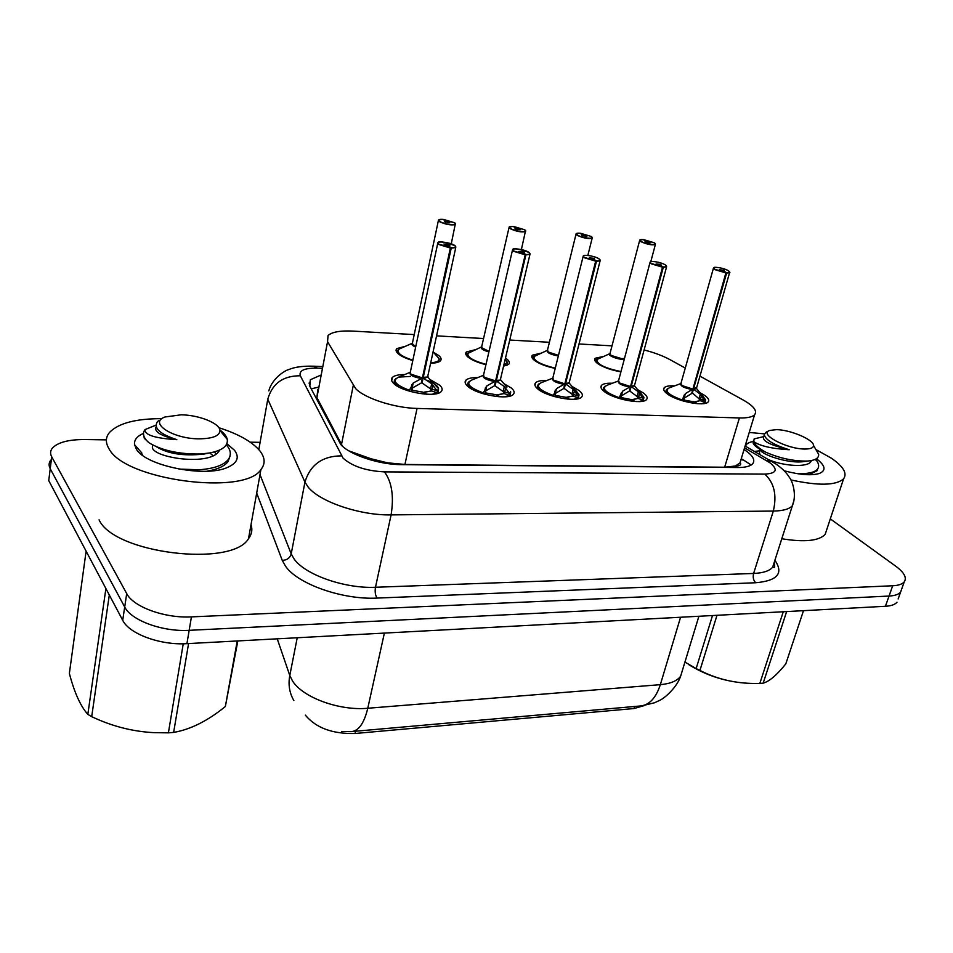 <?xml version="1.0" encoding="UTF-8"?>
<svg xmlns="http://www.w3.org/2000/svg" width="953" height="953" viewBox="0 0 953 953"><rect width="100%" height="100%" fill="white"/><g stroke="black" fill="none" stroke-linecap="round" stroke-linejoin="round"><path stroke-width="1.43" d="M620.927 371.825C611.099 370.133 603.332 367.358 597.626 363.522C594.779 361.366 593.969 359.615 595.184 358.257L603.046 356.529M555.23 368.406C546.129 366.512 539.207 363.843 534.454 360.389C531.845 358.292 531.166 356.553 532.405 355.183L540.458 353.277M485.947 364.654C477.858 362.664 471.89 360.151 468.018 357.089C465.66 355.052 465.1 353.349 466.362 351.967L474.63 349.87M505.483 358.042L506.805 359.007C509.355 361.104 509.986 362.879 508.699 364.32L503.553 366.202M412.792 360.532C405.99 358.554 401.082 356.243 398.056 353.623C395.936 351.657 395.519 349.977 396.793 348.607L405.311 346.284M433.484 352.276L438.916 355.648C441.215 357.673 441.704 359.412 440.405 360.853C438.845 362.366 435.592 363.141 430.613 363.2M700.229 392.839L704.648 395.412C708.401 398.068 709.556 400.248 708.115 401.94C704.624 406.8 677.166 401.451 667.434 393.982C663.907 391.373 662.847 389.277 664.265 387.657C665.849 386.168 669.28 385.572 674.569 385.882M638.141 389.932L643.478 393.053C646.968 395.674 647.969 397.842 646.491 399.557C642.703 404.775 613.803 399.319 604.321 391.552C601.045 388.991 600.14 386.906 601.605 385.274C603.285 383.678 606.87 383.011 612.35 383.261M572.777 386.858L579.102 390.575C582.319 393.136 583.165 395.292 581.64 397.02C577.542 402.654 547.01 397.091 537.837 388.991C534.847 386.489 534.097 384.416 535.586 382.772C537.373 381.081 541.125 380.33 546.831 380.509M503.863 383.618L511.261 387.966C514.191 390.468 514.882 392.588 513.322 394.339C508.878 400.403 476.512 394.733 467.732 386.287C465.028 383.856 464.433 381.819 465.946 380.152C467.863 378.353 471.783 377.507 477.715 377.614M431.125 380.176L439.667 385.203C442.311 387.633 442.835 389.729 441.251 391.48C436.414 398.032 401.987 392.267 393.684 383.44C391.278 381.093 390.837 379.08 392.374 377.424C394.411 375.494 398.521 374.541 404.703 374.577M317.802 389.336L316.908 397.568L342.52 446.266M414.221 334.586L353.11 331.108C340.364 330.477 332.001 331.954 328.035 335.539L327.558 341.686L355.695 388.681C364.737 398.33 394.625 408.003 417.069 408.432L739.409 417.95C747.188 418.129 752.251 417.069 754.585 414.769C757.516 410.922 753.752 406.026 743.316 400.081L699.943 376.161M348.905 450.9L371.051 458.774L388.55 463.682M305.353 715.131L305.425 715.238C316.051 727.961 332.597 734.036 355.064 733.488L634.031 708.532L644.681 705.47M387.847 462.908L371.051 458.774M740.35 462.681L735.287 466.088C739.719 466.005 741.41 464.873 740.35 462.681M388.586 462.92L404.93 464.456L724.649 467.22L734.727 466.077M612.005 345.856L579.019 343.973M549.404 342.282L509.736 340.03M483.564 338.541L436.557 335.861M685.267 368.072L670.126 359.722C662.919 355.826 654.246 352.574 644.097 349.965M573.754 364.713L572.884 368.156M898.143 598.961L900.609 592.063C898.679 594.41 894.819 595.732 889.042 596.054L189.171 630.326C162.677 631.97 131.24 620.486 124.7 606.99L50.223 468.733C48.615 465.66 48.77 462.813 50.7 460.18M896.987 602.213C895.046 604.583 891.186 605.941 885.42 606.287L186.931 643.656C160.521 645.431 129.203 633.936 122.711 620.296L48.746 480.598L50.223 468.733L124.7 606.99C131.24 620.486 162.677 631.97 189.171 630.326L889.042 596.054C894.819 595.732 898.679 594.41 900.609 592.063L904.242 581.866C902.324 584.165 898.476 585.464 892.687 585.761L191.422 616.889C164.857 618.414 133.301 606.942 126.701 593.588L51.712 456.809C50.092 453.771 50.247 450.948 52.177 448.363C57.478 442.43 68.39 439.5 84.888 439.536L106.391 439.881M320.482 375.256L310.428 379.723L309.82 386.215L340.781 444.539C349.596 454.855 379.282 464.719 401.749 464.659L737.705 467.53C745.341 467.53 750.333 466.291 752.691 463.777C755.55 459.965 752.667 455.2 744.055 449.482M830.301 518.885L895.76 566.213C904.194 572.503 907.03 577.721 904.242 581.866M250.234 442.18L259.681 442.335M409.111 391.099L413.197 383.035L422.393 378.031L421.333 382.963L412.113 388.157L412.149 390.253L422.834 392.112L424.812 394.125M455.725 246.47L455.748 247.637L451.222 248.125L423.108 378.055L431.685 383.749L437.356 391.135L437.117 392.731L438.058 391.993L438.487 388.55L437.356 391.135M437.689 243.563L410.35 372.015L410.85 374.136C413.495 376.185 417.354 377.436 422.417 377.912L422.393 378.031M423.108 378.055L422.036 382.987L421.679 381.379M451.222 248.125L451.138 247.732C455.51 247.923 456.749 247.208 454.879 245.588C450.269 242.002 433.532 240.454 438.833 244.111L450.435 247.661L443.895 244.028L449.649 245.1L449.864 245.683L448.351 245.838L451.138 247.732M450.435 247.661L422.417 377.912L410.85 374.136M427.861 375.863L427.623 376.959L427.861 375.863M422.524 377.436L427.623 376.971L427.861 375.875M395.019 379.616L394.995 379.628C393.244 381.665 394.494 384.095 398.747 386.93M426.599 394.256L424.133 392.159L431.447 390.944L430.553 388.836L422.036 382.987M437.117 392.731L431.447 390.944L424.895 392.183M422.834 392.136L411.946 390.218M424.145 392.183L423.918 393.22M395.686 378.77L395.007 379.628C393.637 381.105 394.03 382.88 396.162 384.952L398.676 386.894M432.352 394.232L438.046 392.017L438.583 388.955M431.685 383.749L430.577 388.824L437.022 390.67M411.815 384.583L411.005 388.407L412.113 388.157L413.197 383.035M442.966 219.381L443.038 219.381C438.916 219.142 437.713 219.75 439.44 221.215C443.8 224.515 459.751 226.087 454.581 222.74L443.705 219.452L445.873 221.108L445.623 222.275M445.873 221.108L449.852 222.74L444.42 221.715L445.647 221.084L443.038 219.381L438.499 219.976L439.107 221.477C445.349 224.443 450.793 225.48 455.427 224.574L454.641 222.752L443.514 219.69M445.647 221.084L445.408 222.204M412.959 344.843L415.782 346.475L412.959 344.843L412.446 342.973L438.344 220.715M412.244 343.259L398.878 349.191M438.475 362.045L439.214 359.221M397.937 350.251L397.508 353.086M483.04 393.708L486.828 385.905L495.56 381.021L494.44 385.822L485.685 390.885L485.768 392.922L496.084 394.733L485.577 392.886M529.916 253.355L529.939 254.439L525.901 254.88L496.251 380.95L504.328 386.584L509.772 393.768L509.605 395.316L510.594 391.576L509.772 393.768M512.44 250.27L483.54 375.077L484.207 377.233L495.56 381.021M496.239 381.057L495.107 385.846L494.762 384.428M525.901 254.88L525.818 254.487C529.904 254.665 530.94 253.951 528.903 252.354C523.995 248.84 508.175 247.363 513.75 250.973L525.151 254.427L518.742 251.425L523.959 251.902L524.233 252.485L522.887 252.64L525.818 254.487M484.207 377.233L495.596 380.914L525.21 254.82L513.417 251.235L512.619 249.495L513.226 249.078C512.69 247.685 517.932 248.781 528.963 252.366L529.939 254.439L500.516 379.08M500.468 379.282L500.48 380.104L500.516 379.091L500.289 380.056L495.691 380.497M471.604 388.967L470.043 387.764C467.649 385.62 467.125 383.809 468.459 382.332L468.459 382.332C466.887 384.142 467.947 386.37 471.675 389.003M499.872 396.805L497.299 394.768L504.03 393.577L503.136 391.528L495.107 385.846M504.054 393.589L498.014 394.792M497.311 394.792L497.097 395.686M498.181 396.686L496.084 394.733M505.042 396.829L510.2 394.84L510.701 392.064M503.136 391.528L509.462 393.303M486.828 385.905L485.685 390.885M553.026 396.174L556.528 388.61L564.843 383.856L563.664 388.526L555.337 393.458L555.468 395.447L565.403 397.198L555.289 395.412M600.08 259.871L600.104 260.86L596.483 261.253L565.474 383.892L573.122 389.265L578.364 396.245L578.245 397.77L579.055 394.983M583.093 256.619L552.835 377.984L553.681 380.164L564.843 383.856M565.474 383.892L564.295 388.55L563.973 387.299M596.483 261.253L596.399 260.884C600.235 261.039 601.069 260.324 598.913 258.763C593.731 255.297 578.757 253.915 584.57 257.453L595.768 260.824L589.288 257.882L594.231 258.334L594.565 258.93L593.35 259.061L596.399 260.884M595.768 260.824L564.867 383.749C561.639 383.714 557.91 382.522 553.681 380.164M564.962 383.38L569.12 382.999L569.334 382.117M540.673 390.944L539.994 390.42C537.349 388.216 536.682 386.382 538.004 384.917L538.004 384.917C536.587 386.525 537.492 388.55 540.744 390.98M566.558 397.234L572.765 396.067L571.871 394.065L564.295 388.55M572.801 396.079L567.249 397.258M566.38 398.044L566.57 397.258L569.239 399.224M567.619 399.093L565.415 397.21M573.932 399.283L578.578 397.484L578.268 398.688M571.871 394.065L578.066 395.805M556.528 388.61L555.337 393.458M619.379 398.509L622.619 391.183L630.529 386.549L629.302 391.087L621.368 395.9L621.547 397.842L631.136 399.545L619.521 397.234M666.528 266.03L666.564 266.947L663.3 267.305L631.136 386.573L638.355 391.802L643.418 398.604L643.335 400.081L643.93 397.723M649.982 262.647L618.557 380.735L619.557 382.951L630.529 386.549M631.136 386.573L629.909 391.111L629.599 389.991M663.3 267.305L663.217 266.923C666.814 267.066 667.481 266.363 665.194 264.827C659.786 261.42 645.598 260.109 651.614 263.576L662.621 266.876L656.081 263.993L660.763 264.422L661.156 265.017L660.072 265.137L663.217 266.923M662.621 266.876L630.552 386.441C627.503 386.406 623.834 385.25 619.557 382.951M630.648 386.108L634.412 385.762L634.627 384.988L634.424 385.751M606.203 392.839C603.416 390.623 602.665 388.812 603.928 387.383L603.94 387.371C602.653 388.812 603.428 390.647 606.263 392.886M635.008 401.511L632.244 399.581L637.962 398.437L637.069 396.484L629.909 391.111M638.617 397.056L638.165 398.283M643.335 400.081L637.962 398.437L632.887 399.605M632.256 399.617L632.077 400.296M633.447 401.392L631.136 399.545M639.284 401.594L643.478 399.974L643.156 401.13M637.069 396.484L643.12 398.175M621.475 392.624L620.534 396.138L621.368 395.9L622.619 391.183M682.36 400.736L685.362 393.637L692.902 389.098L691.64 393.529L684.075 398.223L684.278 400.117L693.558 401.773L695.94 403.56M729.545 271.867L729.581 272.701L726.651 273.023L693.474 389.122L700.312 394.208L705.363 401.868L699.883 400.677L698.99 398.771L691.926 392.541M713.392 268.365L680.954 383.368L682.11 385.584L692.902 389.098M693.474 389.122L692.212 393.553M726.651 273.023L726.555 272.665C729.938 272.784 730.451 272.093 728.068 270.581C722.457 267.233 708.996 265.982 715.179 269.401L725.995 272.618L719.42 269.782L723.863 270.187L724.316 270.795L723.327 270.902L726.555 272.665M725.995 272.618L692.926 389.003C690.043 388.967 686.434 387.835 682.11 385.584M696.643 387.716L693.022 388.705M668.446 394.673C666.028 392.648 665.385 391.004 666.516 389.741L666.516 389.741C665.373 391.004 666.04 392.66 668.506 394.709M697.429 403.691L694.606 401.809L699.883 400.677M699.907 400.689L695.225 401.832M693.558 401.797L684.266 400.129L683.539 401.082M694.63 401.832L694.451 402.44M701.384 403.786L705.149 402.333L705.577 400.308M698.99 398.771L704.922 400.427M684.278 395.03L683.313 398.461L684.075 398.223L685.362 393.637M513.19 226.469L513.262 226.469C509.39 226.254 508.378 226.862 510.236 228.303C514.882 231.543 529.987 233.044 524.591 229.744L513.893 226.54L516.216 228.16L515.966 229.244M516.216 228.16L520.171 229.792L514.965 228.78L515.99 228.148L513.262 226.469L509.152 227.017L509.926 228.565C516.085 231.424 521.303 232.437 525.591 231.603L524.65 229.756L513.703 226.743M515.99 228.148L515.764 229.173M482.373 348.536L489.032 351.323L482.373 348.536L481.706 346.618L508.997 227.672M481.527 346.892L467.423 353.634M506.817 365.452L507.508 362.89M467.446 353.587L467.006 356.136M579.793 233.187L579.877 233.199C576.231 232.985 575.398 233.604 577.375 235.022C582.259 238.226 596.602 239.632 591.003 236.392L580.472 233.259L582.914 234.855L582.664 235.856M582.914 234.855L586.869 236.475L581.854 235.474L581.544 234.95L582.712 234.843L579.877 233.199M582.712 234.843L582.474 235.784M548.297 352.038L558.482 355.362L548.297 352.038L547.487 350.096L575.993 234.283M547.308 350.347L533.418 356.827M533.442 356.767L533.001 359.067M643.061 239.572L643.144 239.584C639.713 239.394 639.034 240.001 641.119 241.407C646.217 244.552 659.833 245.898 654.068 242.705L643.716 239.632L646.265 241.216L646.027 242.145M646.265 241.216L650.208 242.812L645.384 241.836L645.014 241.3L646.074 241.204L643.144 239.584M646.074 241.204L645.836 242.062M610.98 355.374L621.701 358.662L624.489 358.423L621.701 358.662C618.759 358.65 615.185 357.554 610.98 355.374L610.027 353.408L639.606 240.573M655.307 243.813L655.342 244.611L654.115 242.717L643.513 239.787M609.86 353.646L596.149 359.865M596.185 359.817L595.744 361.866M218.868 427.706C238.393 433.972 252.009 441.632 259.716 450.686C265.125 457.511 265.53 463.801 260.908 469.579C244.742 495.929 124.64 480.264 108.976 448.72C105.342 442.692 105.533 437.248 109.547 432.4C118.517 423.168 135.981 418.593 161.95 418.665M251.032 524.638C252.64 529.63 251.806 534.323 248.507 538.683C232.067 567.571 114.062 553.574 99.064 519.85M226.897 443.669L234.593 450.352C239.715 457.416 237.309 463.122 227.374 467.482C204.978 477.81 145.44 465.874 136.327 449.077L134.54 444.67C133.992 440.024 136.97 436.248 143.486 433.377M816.137 449.673L831.278 458.131C843.381 466.47 847.491 473.355 843.584 478.811C836.079 485.565 818.496 485.935 790.847 479.919M826.859 529.296L825.167 534.371C818.937 540.947 804.475 542.412 781.794 538.755M745.532 446.254C746.139 443.919 748.653 442.335 753.037 441.513M816.399 458.715C825.346 465.505 826.382 470.401 819.497 473.415C811.694 475.797 799.924 474.916 784.176 470.782M749.225 432.448L764.211 433.853M237.833 640.94L225.349 706.518L237.237 640.964M188.575 643.573L173.637 732.404C190.433 729.533 207.683 720.909 225.349 706.518M173.637 732.404L168.395 732.845L183.25 643.787M178.973 469.102L199.225 469.746C214.008 468.697 223.729 465.231 228.41 459.358C231.448 454.712 230.829 449.971 226.54 445.134L226.23 444.932M207.635 471.056C217.737 469.317 224.527 466.172 228.029 461.609L229.959 456.332M155.97 425.121L145.011 429.6C144.594 435.009 155.196 438.356 176.829 439.667C160.021 434.139 153.516 428.207 157.293 421.869L158.436 420.797M143.474 433.782L144.272 438.285L149.061 442.811C143.415 437.975 142.068 433.567 145.011 429.6M141.008 452.044L142.736 455.427M181.189 414.805C199.165 415.043 219.726 423.287 219.976 430.494C219.726 435.89 212.733 438.678 199.01 438.833C172.743 438.892 148.203 422.739 165 416.985L181.189 414.805M219.905 430.041C224.158 433.139 226.611 436.271 227.291 439.44C228.101 446.064 222.144 450.578 209.422 452.997L200.797 453.985C179.331 454.355 162.093 450.626 149.061 442.811M86.115 551.179L69.366 673.449C74.405 692.664 80.564 706.292 87.831 714.333L105.902 588.549M109.309 594.994L91.691 716.692L87.831 714.333M91.691 716.692L95.669 718.467C114.324 726.853 133.754 731.582 153.933 732.654L168.395 732.845M212.567 470.806L212.042 470.174M216.093 453.902L214.389 451.889M156.447 446.719C167.74 453.795 183.56 456.249 203.906 454.069L207.325 453.33M214.711 470.556L215.986 469.079M213.019 455.677L209.755 452.937M153.135 445.182C144.642 456.451 209.338 467.578 219.095 450.983L219.69 450.019M156.173 426.61C153.612 431.483 160.497 435.831 176.829 439.667M786.642 611.576L763.174 683.146C769.297 681.478 776.85 675.058 785.808 663.884L803.498 610.67M763.174 683.146L759.827 683.42L783.271 611.755M796.458 473.522L805.297 473.498C811.682 472.914 815.792 471.413 817.603 468.995C819.187 466.827 818.961 464.182 816.912 461.038L815.506 459.215M809.014 474.737L817.019 470.782L817.603 468.995M763.782 436.593L754.168 438.892L753.74 441.573C759.851 445.968 771.692 448.696 789.239 449.733C773.741 444.896 765.402 439.845 764.223 434.58L766.152 432.15L768.749 430.923M753.501 440.762L753.132 443.121C754.288 445.861 758.481 448.887 765.712 452.187C758.791 448.327 754.8 444.789 753.74 441.573M776.35 429.66C790.204 429.696 813.826 439.667 813.517 445.468C813.493 447.862 810.598 449.042 804.82 449.03C786.666 449.173 758.076 433.746 769.81 430.422L776.35 429.66M815.637 449.113L818.639 454.271C818.984 457.726 816.03 459.906 809.776 460.823L807.703 461.049C794.004 461.371 780.007 458.417 765.712 452.187M744.424 683.039C724.351 681.335 705.816 675.2 688.816 664.658M716.99 615.304L699.931 670.424L696.143 668.589L712.499 615.543M699.931 670.424C716.894 679.12 735.359 683.468 755.336 683.468L759.827 683.42M684.933 662.073L696.143 668.589M759.886 449.328C760.387 454.343 788.345 464.028 803.82 461.574L806.202 461.133M762.007 450.435L760.732 450.674M759.886 449.256L759.219 451.412L760.006 454.641M768.88 459.787C783.283 465.981 807.215 467.816 810.943 461.574L811.515 460.513M764.246 435.068L763.615 437.141C762.269 441.108 770.822 445.301 789.239 449.733M341.472 444.67L353.241 385.584M751.202 465.004L743.852 460.263L740.993 459.572M634.031 708.532L634.638 706.483M355.064 733.488L355.564 731.225M318.195 387.228L311.19 388.848M359.662 454.986L357.28 455.189M735.287 466.088L737.05 467.518M404.93 464.456L417.069 408.432M316.908 397.568L327.558 341.686M724.649 467.22L739.409 417.95M277.24 638.832L289.783 675.498L292.476 680.883C302.601 697.453 339.459 710.998 367.775 708.258C364.129 723.351 358.566 731.142 351.121 731.618L341.567 731.523M293.858 700.526C289.438 692.986 288.08 684.635 289.783 675.498L297.229 637.76M352.658 731.487L639.868 706.018C649.064 705.363 655.89 698.239 660.346 684.659C670.4 683.742 677.154 680.942 680.621 676.237L682.61 669.721M384.381 633.102L367.775 708.258L660.346 684.659L680.561 617.258M885.42 606.287L892.687 585.761M186.931 643.656L191.422 616.889M122.711 620.296L126.701 593.588M321.792 368.334L317.635 368.156C304.46 367.953 298.694 370.503 300.35 375.792L343.092 458.155C352.229 466.339 366.023 470.913 384.476 471.878L764.794 474.094C776.671 473.427 778.351 469.638 769.857 462.729L744.555 447.85M793.909 500.539L792.372 505.733C789.31 509.116 782.961 510.891 773.324 511.058L391.099 514.894C360.186 515.597 319.398 501.719 308.01 486.876L304.948 482.099L291.201 553.896L294.12 559.006C305.067 574.802 344.974 588.799 375.482 587.262L753.62 573.456C763.186 573.027 769.536 570.93 772.68 567.178L774.408 561.805M774.896 560.281C783.866 573.325 777.469 580.806 755.693 582.748L377.09 598.079C375.303 595.303 374.767 591.706 375.482 587.262L391.099 514.894C394.077 496.346 391.874 482.004 384.476 471.878M774.586 463.134L771.37 461.228L766.784 460.764M377.09 598.079C342.699 599.961 297.598 584.058 285.471 566.13L282.243 560.34L256.691 493.082M51.712 456.809L50.223 468.733M341.46 455.856C322.388 456.034 310.213 464.778 304.948 482.099L267.781 399.188L258.811 449.613M260.014 474.606L291.201 553.896C289.938 558.053 286.948 560.197 282.243 560.34M764.794 474.094C774.229 482.814 777.064 495.131 773.324 511.058L753.62 573.456C752.703 577.292 753.394 580.389 755.693 582.748M317.635 368.156L313.334 366.178M300.35 375.792C283.196 375.649 272.332 383.451 267.781 399.188M421.476 378.508C413.018 377.031 409.23 374.982 410.112 372.361M427.814 376.078L428.076 376.697L423.978 378.603M450.495 248.066L438.487 244.397L437.868 242.693L438.547 242.241C438.106 240.764 443.574 241.883 454.95 245.6L455.748 247.637L427.623 376.971L438.487 388.55C437.772 385.751 434.044 383.023 427.301 380.354M422.417 377.924C416.497 377.293 412.446 375.816 410.278 373.481M427.313 377.221L423.132 377.948M409.016 390.111C395.221 384.821 391.778 380.485 398.711 377.102L410.302 376.447M412.149 390.253L410.386 391.469M433.174 385.405L431.542 390.98M409.206 389.658L411.005 388.407L412.101 390.277M415.651 347.095C412.327 345.629 411.184 344.367 412.22 343.306M455.391 223.562L451.257 243.849M415.782 346.475L412.387 344.212M435.616 354.73L439.095 358.733C439.285 361.092 436.498 362.426 430.72 362.736M412.863 360.222C400.546 356.148 396.007 352.384 399.224 348.929M494.69 381.486C486.304 379.985 482.516 377.96 483.326 375.387M506.889 387.192L500.694 379.854L497.061 381.581M495.584 380.914C489.675 380.259 485.637 378.758 483.469 376.411M499.991 380.307L496.251 380.95M482.968 392.791C469.09 387.526 465.398 383.261 471.902 379.985L483.362 375.315M509.605 395.316L504.03 393.577M485.768 392.922L484.315 394.077M504.328 386.584L503.16 391.516M505.733 388.181L504.125 393.613M485.53 387.406L484.672 391.123L485.673 390.861M483.135 392.35L484.672 391.123L485.732 392.946M564.009 384.309C555.706 382.784 551.918 380.771 552.645 378.27M569.286 382.32L566.249 384.404M595.839 261.205L584.249 257.715L583.26 255.94L584.118 255.452C584.797 255.094 592.671 255.261 598.961 258.775L600.104 260.86L569.12 382.999L578.936 394.423L578.364 396.245M564.867 383.761C558.97 383.07 554.932 381.557 552.764 379.199M568.834 383.225L565.498 383.785M552.966 395.328C539.029 390.099 535.098 385.894 541.197 382.737L552.669 378.198M575.648 390.385L578.936 394.423L578.578 397.461M578.245 397.77L572.765 396.067M555.468 395.447L554.277 396.543M573.122 389.265L571.895 394.054M574.456 390.813L572.86 396.103M555.313 390.087L554.408 393.696L555.325 393.446M553.121 394.899L554.408 393.696L555.432 395.471M629.742 386.989C621.511 385.441 617.723 383.451 618.366 381.009M634.579 385.179L631.863 387.073M662.692 267.245L651.304 263.838L650.137 262.039L650.923 261.587C650.661 261.205 659.464 261.503 665.242 264.839L666.564 266.947L634.627 385M630.552 386.453C624.68 385.739 620.653 384.202 618.473 381.843M634.138 385.977L631.16 386.477M619.319 397.735C605.334 392.541 601.2 388.407 606.906 385.346L618.402 380.95M640.869 393.386L643.811 397.103L643.418 398.604M621.547 397.842L620.594 398.878M638.355 391.802L637.092 396.472M639.642 393.315L638.057 398.461M619.462 397.306L620.534 396.138L621.523 397.866M692.152 389.527C683.992 387.966 680.204 385.989 680.787 383.618M696.583 387.883L694.177 389.61M726.067 272.975L714.881 269.639L713.547 267.829L714.262 267.412C713.857 267.007 722.636 267.459 728.116 270.581C729.855 272.046 730.343 272.761 729.581 272.701L696.44 388.395L705.446 399.617L705.208 400.844M692.926 389.003C687.077 388.276 683.063 386.727 680.871 384.369M696.178 388.598L693.498 389.027M682.3 400.022C668.291 394.864 663.967 390.801 669.292 387.847L680.799 383.571M702.837 396.222L705.446 399.617L705.363 401.868M700.312 394.208L699.002 398.759M701.539 395.686L699.978 400.701M682.431 399.605L683.313 398.461L684.254 400.141M488.901 351.919C482.921 350.227 480.455 348.572 481.503 346.94M525.556 230.674L521.386 249.567M489.032 351.323L481.646 347.762M505.185 359.305L507.389 362.331L503.72 365.511M486.018 364.38C471.818 360.377 465.969 356.422 468.471 352.491M558.339 355.934C550.393 354.528 546.724 352.681 547.296 350.382M592.099 237.416L592.135 238.274C588.168 239.036 583.153 238.036 577.077 235.272L576.136 233.699L579.841 233.187M558.482 355.362C552.978 354.599 549.285 353.194 547.415 351.133M555.289 368.132C539.672 364.356 532.656 360.27 534.264 355.862M624.322 359.067C619.962 360.437 606.584 355.433 609.849 353.682M650.816 261.622L655.342 244.611C651.661 245.302 646.825 244.313 640.833 241.645L639.737 240.049L643.12 239.572M624.489 358.423L621.701 358.662C616.007 358.006 612.088 356.565 609.956 354.349M620.999 371.551C604.357 368.12 596.304 363.963 596.84 359.078M595.184 358.257L594.708 360.115M532.405 355.183L531.893 357.268M466.362 351.967L465.826 354.302M396.793 348.607L396.245 351.216M664.265 387.657L663.705 389.682M601.605 385.274L600.998 387.561M535.586 382.772L534.955 385.346M465.946 380.152L465.29 383.07M392.374 377.424L391.695 380.688M309.844 382.82L309.01 383.13M743.852 460.263L741.255 458.727M739.862 463.337L754.585 414.769M698.894 616.269L680.621 676.237C677.011 687.137 665.015 697.977 659.738 700.336L654.461 702.79L641.595 705.875M774.217 562.413C774.956 566.404 774.789 568.024 773.729 567.309L772.68 567.178L792.372 505.733C797.232 494.428 792.05 480.431 789.608 477.739C786.797 472.938 782.222 468.352 775.873 463.98L745.103 446.016M322.126 366.56L314.204 366.214C303.233 365.869 294.775 366.976 288.83 369.538C284.208 370.598 271.641 379.33 268.829 390.909M309.391 385.25L310.428 379.723M410.147 372.278L398.711 377.102M394.399 382.51L394.113 383.833M438.046 392.017L437.761 393.351M433.091 351.824L439.095 358.733L438.714 361.949M398.545 349.513L397.913 350.299M468.471 382.332L469.317 381.343M467.875 384.905L467.589 386.156M510.2 394.84L509.891 396.103M538.004 384.917L539.005 383.821M537.444 387.192L537.147 388.395M643.478 399.95L643.811 397.103L634.412 385.774M603.94 387.383L605.06 386.203M603.392 389.396L603.094 390.539M621.487 392.6L619.426 397.377M666.528 389.741L667.755 388.526M666.016 391.528L665.718 392.6M705.149 402.333L704.827 403.417M684.325 394.923L682.336 399.903M505.114 359.615L507.389 362.331L507.032 365.368M587.846 255.416L592.135 238.274L591.051 236.404L580.448 233.247M260.908 469.579L248.507 538.683M141.818 452.973L134.54 444.67M843.584 478.811L825.167 534.371M228.41 459.358L228.029 461.609M219.976 430.494L227.291 439.44M219.226 450.221L219.095 450.983M203.906 454.069L209.422 452.997M813.517 445.468L818.639 454.283M811.277 460.573L810.943 461.574M759.41 450.793L754.502 451.46M815.137 459.394L816.912 461.038M803.82 461.574L808.918 460.93"/></g></svg>
